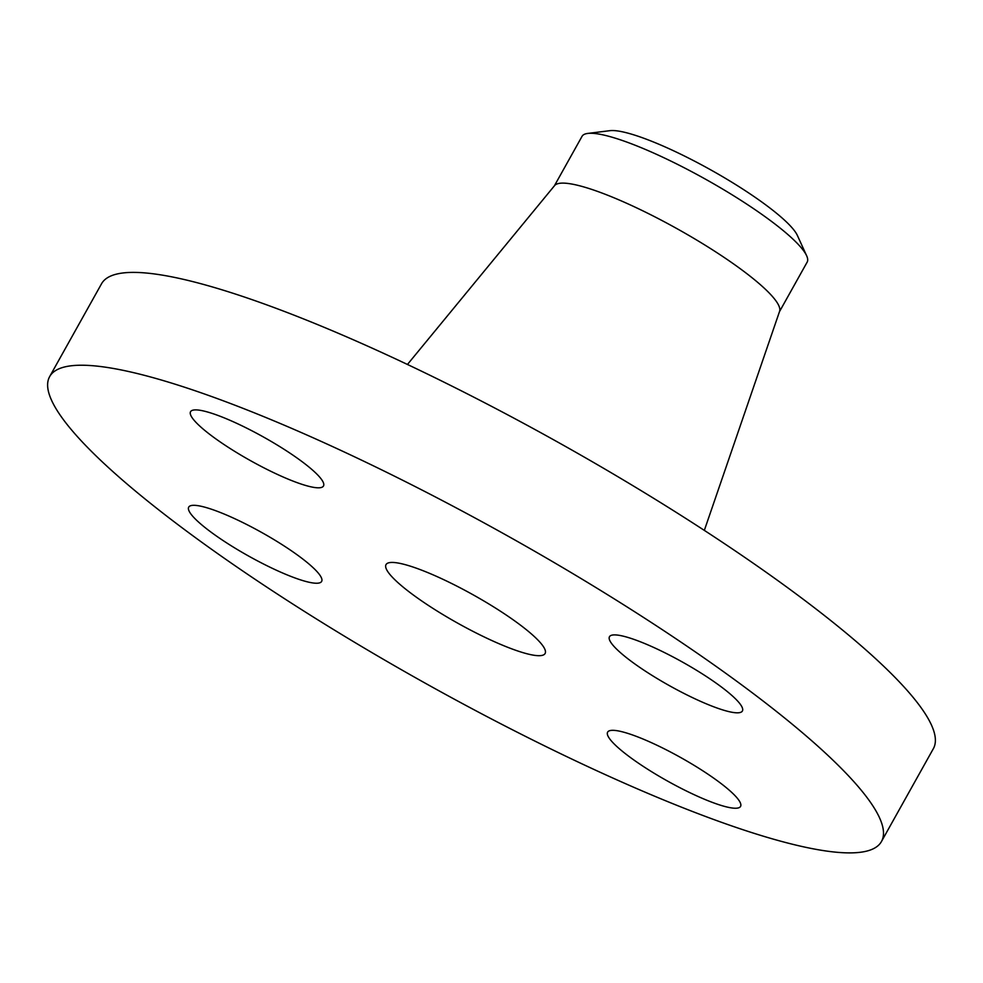 <?xml version="1.0" encoding="UTF-8"?>
<svg xmlns="http://www.w3.org/2000/svg" width="983" height="983" viewBox="0 0 983 983"><rect width="100%" height="100%" fill="white"/><g stroke="black" fill="none" stroke-linecap="round" stroke-linejoin="round"><path stroke-width="1.47" d="M656.853 678.356A76.133 13.479 -150.8 0 0 742.398 711.004A76.133 13.479 -150.8 0 0 695.018 669.362A76.133 13.479 -150.8 0 0 609.472 636.714A76.133 13.479 -150.8 0 0 656.853 678.356M65.038 366.856A476.46 84.378 -150.8 0 0 49.642 376.624A476.46 84.378 -150.8 0 0 384.894 660.195A476.46 84.378 -150.8 0 0 866.072 851.266A476.46 84.378 -150.8 0 0 881.468 841.509A476.46 84.378 -150.8 0 0 546.216 557.926A476.46 84.378 -150.8 0 0 65.038 366.856M881.468 841.509L933.359 748.665A476.46 84.378 -150.8 0 0 598.106 465.094A476.46 84.378 -150.8 0 0 116.928 274.024A476.46 84.378 -150.8 0 0 101.532 283.78L49.642 376.624M704.332 530.39L779.593 311.328A128.933 22.83 -150.8 0 0 686.785 234.224A128.933 22.83 -150.8 0 0 558.356 183.551A128.933 22.83 -150.8 0 0 554.596 185.578L407.454 364.46M779.47 311.672L807.141 262.154A128.933 22.83 -150.8 0 0 806.625 255.727A128.933 22.83 -150.8 0 0 663.23 157.427A128.933 22.83 -150.8 0 0 587.785 133.43A128.933 22.83 -150.8 0 0 586.212 133.7A128.933 22.83 -150.8 0 0 582.034 136.342L554.363 185.873M806.625 255.727L797.373 235.441A110.452 19.562 -150.8 0 0 674.535 151.235A110.452 19.562 -150.8 0 0 609.915 130.678L587.785 133.43M388.961 562.743A91.112 16.133 -150.8 0 0 386.024 564.611A91.112 16.133 -150.8 0 0 450.128 618.848A91.112 16.133 -150.8 0 0 542.149 655.378A91.112 16.133 -150.8 0 0 545.098 653.511A91.112 16.133 -150.8 0 0 480.982 599.286A91.112 16.133 -150.8 0 0 388.961 562.743M321.023 487.556A76.133 13.479 -150.8 0 0 323.481 485.995A76.133 13.479 -150.8 0 0 269.907 440.679A76.133 13.479 -150.8 0 0 193.024 410.144A76.133 13.479 -150.8 0 0 190.555 411.705A76.133 13.479 -150.8 0 0 244.128 457.021A76.133 13.479 -150.8 0 0 321.023 487.556M274.257 539.778A76.133 13.479 -150.8 0 0 188.711 507.13A76.133 13.479 -150.8 0 0 236.092 548.772A76.133 13.479 -150.8 0 0 321.638 581.42A76.133 13.479 -150.8 0 0 274.257 539.778M610.099 730.578A76.133 13.479 -150.8 0 0 607.629 732.138A76.133 13.479 -150.8 0 0 661.203 777.455A76.133 13.479 -150.8 0 0 738.098 807.977A76.133 13.479 -150.8 0 0 740.555 806.416A76.133 13.479 -150.8 0 0 686.982 761.112A76.133 13.479 -150.8 0 0 610.099 730.578"/></g></svg>
